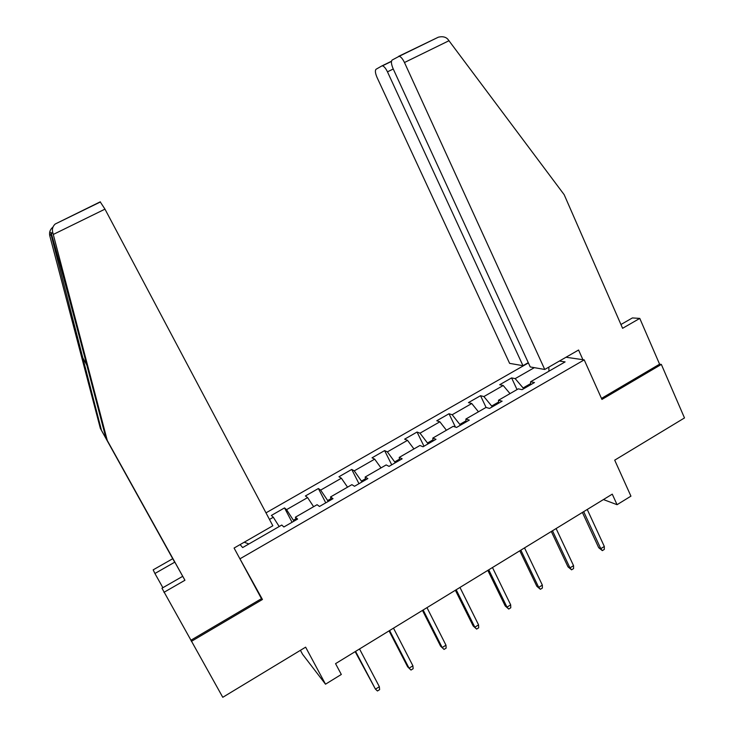 <?xml version="1.0" encoding="UTF-8"?>
<svg xmlns="http://www.w3.org/2000/svg" width="734" height="734" viewBox="0 0 734 734"><rect width="100%" height="100%" fill="white"/><g stroke="black" fill="none" stroke-linecap="round" stroke-linejoin="round"><path stroke-width="1.1" d="M300.426 650.315L302.582 654.315L325.511 684.189L341.31 674.463L335.557 663.646L612.266 494.147L617.065 504.689L630.937 496.156L614.707 460.163L684.492 417.94L661.343 364.422L659.591 364.183L601.476 398.415M528.407 362.945L265.983 512.855M182.711 576.318L105.971 438.143L184.94 580.255L182.711 576.318L161.966 588.228L222.778 697.3L305.628 647.168L325.511 684.189M191.372 641.369L262.442 599.485L238.706 556.592M240.33 558.602L584.218 359.88L566.015 357.247M240.119 544.582L242.651 547.564L281.764 525.039L283.874 526.984L297.628 519.057L295.417 517.176L317.097 504.698L319.464 506.478L333.007 498.67L330.539 496.955L351.889 484.66L354.513 486.275L367.853 478.577L365.137 477.036L386.167 464.925L389.029 466.374L402.168 458.796L399.213 457.42L419.94 445.483L423.041 446.767L435.987 439.308L432.794 438.079L453.208 426.326L456.539 427.454L469.292 420.105L465.879 419.031L486 407.443L489.55 408.425L502.12 401.177L498.478 400.259L518.314 388.837L522.076 389.671L534.462 382.533L530.618 381.753L565.107 361.899L559.436 361.027M269.479 519.443L273.314 517.241L271.369 515.442L284.517 507.91L292.068 522.269M534.334 367.661L515.176 378.634L511.607 377.909L499.707 384.726L503.203 385.497L483.899 396.562L480.531 395.709L468.457 402.617L471.751 403.526L452.181 414.738L449.015 413.747L436.776 420.756L439.859 421.802L420.004 433.179L417.05 432.042L404.636 439.152L407.508 440.345L387.368 451.887L384.625 450.603L372.037 457.814L374.689 459.145L354.247 470.861L351.742 469.43L338.961 476.742L341.383 478.229L320.657 490.11L318.373 488.532L305.408 495.955L307.601 497.597L286.563 509.653L284.517 507.91M293.894 521.213L293.407 520.287L295.958 518.819M296.297 519.828L295.417 517.176M286.563 509.653L293.407 520.287M307.601 497.597L313.62 506.699M328.144 501.469L327.667 500.542L330.988 498.634M331.263 499.671L330.539 496.955M320.657 490.11L327.667 500.542M341.383 478.229L347.549 487.165M361.899 482.018L361.431 481.091L365.495 478.751M365.716 479.807L365.137 477.036M354.247 470.861L361.431 481.091M374.689 459.145L380.983 467.907M395.158 462.842L394.699 461.925L399.489 459.163M399.663 460.246L399.213 457.42M387.368 451.887L394.699 461.925M407.508 440.345L413.939 448.933M427.94 443.942L427.491 443.024L432.987 439.859M433.106 440.96L432.794 438.079M420.004 433.179L427.491 443.024M439.859 421.802L446.419 430.234M460.246 425.316L459.814 424.408L465.989 420.848M466.062 421.967L465.879 419.031M452.181 414.738L459.814 424.408M471.751 403.526L478.44 411.792M492.101 406.957L491.679 406.04L498.514 402.104M498.542 403.241L498.478 400.259M483.899 396.562L491.679 406.04M503.203 385.497L510.011 393.617M523.507 388.846L523.094 387.947L530.572 383.634M530.544 384.79L530.618 381.753M515.176 378.634L523.094 387.947M548.858 367.101L548.913 371.221M584.218 359.88L601.935 399.424L661.343 364.422M603.44 499.56L617.065 504.689M244.202 542.233L248.899 543.967M273.314 517.241L279.186 526.526M511.607 377.909L517.03 389.58M480.531 395.709L486.091 407.471M449.015 413.747L455.429 427.078M417.05 432.042L423.986 446.217M384.625 450.603L391.717 464.824M351.742 469.43L358.972 483.697M318.373 488.532L325.758 502.845M262.442 599.485L260.68 597.21M582.392 512.451L598.715 547.711L600.788 548.665L583.677 511.662M604.321 546.472L604.302 549.408L602.348 550.628L600.788 548.665L604.321 546.472L587.246 509.479M602.348 550.628L598.715 547.711M544.747 369.468L404.471 62.518C402.663 58.812 400.902 56.729 399.177 56.289L392.185 60.014C390.919 61.307 391.24 64.216 393.13 68.739L530.242 366.945L544.747 369.468L578.576 350.017L582.915 359.697M398.599 56.353L438.354 37.186C442.418 36.205 445.556 36.856 447.768 39.131L564.18 194.693L622.597 328.3L639.782 318.409L632.405 317.932L620.946 324.511M639.782 318.409L659.591 364.183M381.818 65.95L376.065 69.253C374.909 70.455 375.248 73.216 377.083 77.538L509.616 363.367L522.975 365.688L387.469 71.84C385.717 68.262 384.038 66.262 382.432 65.84L381.818 65.95M528.269 362.66L522.975 365.688M53.27 234.458L52.71 232.348C51.912 229.081 52.738 226.311 55.178 224.035L100.2 201.85L104.971 209.144L53.27 234.458L107.228 440.327M105.971 438.143L85.63 360.559C71.014 304.674 53.766 240.908 51.362 233.871C50.839 231.641 50.719 231.788 50.985 234.302L101.466 430.326L174.701 562.198L154.911 573.493L162.884 587.705M184.94 580.255L163.939 592.347M52.958 227.081C50.105 229.448 49.04 232.32 49.756 235.697L100.356 428.399L172.729 558.712L153.177 569.85L154.911 573.493M172.729 558.712L174.701 562.198M100.356 428.399L101.466 430.326M190.84 640.277L261.469 598.678L234.082 548.05L272.837 525.773L104.971 209.144M551.317 531.489L567.988 566.85L569.969 567.887L552.482 530.774M573.548 565.657L573.566 568.584L571.584 569.823L569.969 567.887L573.548 565.657L556.106 528.553M571.584 569.823L567.988 566.85M519.791 550.794L536.82 586.264L538.71 587.374L520.846 550.151M542.343 585.108L542.389 588.044L540.38 589.301L538.71 587.374L542.343 585.108L524.526 547.903M540.38 589.301L536.82 586.264M487.816 570.382L505.212 605.954L507.001 607.146L488.752 569.813M510.68 604.853L510.772 607.78L508.726 609.055L507.001 607.146L510.68 604.853L492.477 567.529M508.726 609.055L505.212 605.954M455.374 590.255L473.146 625.928L474.825 627.203L456.181 589.76M478.559 624.873L478.696 627.799L476.623 629.093L474.825 627.203L478.559 624.873L459.97 587.439M476.623 629.093L473.146 625.928M422.463 610.413L440.611 646.195L442.189 647.553L423.142 610M445.978 645.186L446.153 648.113L444.052 649.425L442.189 647.553L445.978 645.186L426.977 607.651M444.052 649.425L440.611 646.195M389.057 630.873L407.609 666.756L409.067 668.197L389.607 630.543M412.912 665.802L413.132 668.72L410.994 670.05L409.067 668.197L412.912 665.802L393.497 628.157M355.155 651.645L375.459 689.153L355.568 651.388M379.359 686.721L379.616 689.639L377.45 690.988L375.459 689.153L379.359 686.721L359.522 648.966M381.928 65.904L391.488 61.234M449.052 40.691L404.471 62.518M393.259 69.005L387.469 71.84M52.71 232.348L51.362 233.871M50.985 234.302L49.756 235.697M86.814 365.073L82.07 356.467M382.432 65.84L391.451 61.436M438.354 37.186L399.177 56.289M52.27 236.871L51.059 234.641M100.466 201.942L55.178 224.035"/></g></svg>
